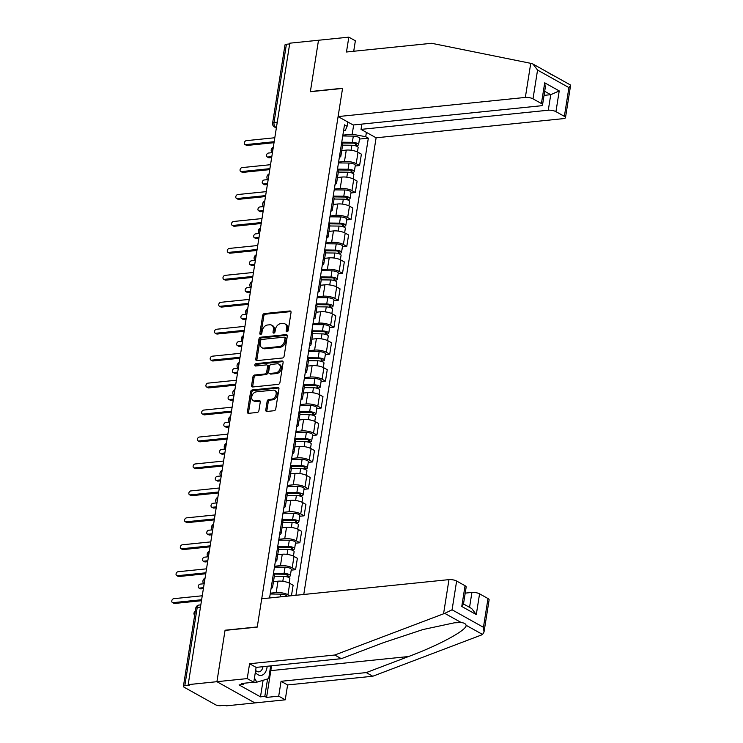 <?xml version="1.0" encoding="UTF-8"?>
<svg xmlns="http://www.w3.org/2000/svg" width="743" height="743" viewBox="0 0 743 743"><rect width="100%" height="100%" fill="white"/><g stroke="black" fill="none" stroke-linecap="round" stroke-linejoin="round"><path stroke-width="1.11" d="M287.002 331.815A1.263 0.919 -60.8 0 0 288.182 330.524L291.033 312.515A1.811 1.31 -60.8 0 0 290.494 311.085A1.811 1.31 -60.8 0 0 289.881 310.964L264.378 313.574A1.811 1.31 -60.8 0 0 262.688 315.413L259.836 333.421A1.263 0.919 -60.8 0 0 261.824 333.217L262.186 330.886A5.777 4.189 -60.8 0 1 267.582 324.997L269.709 324.784A5.777 4.189 -60.8 0 1 271.669 325.165A5.777 4.189 -60.8 0 1 273.387 329.743L273.015 332.075A1.263 0.919 -60.8 0 0 275.003 331.87L275.365 329.539A5.777 4.189 -60.8 0 1 280.761 323.651L282.888 323.437A5.777 4.189 -60.8 0 1 284.848 323.809A5.777 4.189 -60.8 0 1 286.566 328.397L286.194 330.728A1.263 0.919 -60.8 0 0 287.002 331.815M265.78 409.913A1.811 1.31 -60.8 0 0 266.31 411.343A1.811 1.31 -60.8 0 0 266.923 411.464L274.083 410.73A1.811 1.31 -60.8 0 0 275.764 408.891L278.941 388.886A1.811 1.31 -60.8 0 0 278.402 387.447A1.811 1.31 -60.8 0 0 277.789 387.335L252.276 389.945A1.811 1.31 -60.8 0 0 250.595 391.784L247.428 411.789A1.811 1.31 -60.8 0 0 247.958 413.219A1.811 1.31 -60.8 0 0 248.571 413.34L257.217 412.449A1.811 1.31 -60.8 0 0 258.908 410.61L260.264 402.056A1.811 1.31 -60.8 0 0 259.725 400.616A1.811 1.31 -60.8 0 0 259.112 400.505L254.821 400.941A4.83 3.501 -60.8 0 1 253.187 400.626A4.83 3.501 -60.8 0 1 252.026 395.731A4.83 3.501 -60.8 0 1 256.261 391.867L273.053 390.149A4.83 3.501 -60.8 0 1 274.687 390.465A4.83 3.501 -60.8 0 1 275.857 395.369A4.83 3.501 -60.8 0 1 271.622 399.223L268.817 399.511A1.811 1.31 -60.8 0 0 267.136 401.35L265.78 409.913L266.886 410.526A1.811 1.31 -60.8 0 0 266.978 411.455M188.183 684.628L289.779 43.187L318.506 40.252L310.36 91.714L342.551 88.426L257.264 626.934L225.064 630.222L216.919 681.693L188.183 684.628L189.289 685.25L184.812 685.705A3.678 1.152 -171 0 0 183.4 686.365A3.678 1.152 -171 0 0 184.143 687.238L215.507 704.745A3.678 1.152 -171 0 0 220.615 705.692L225.092 705.228L226.197 705.85L254.923 702.915L216.919 681.693L254.923 702.915L285.247 699.813L278.709 696.163L281.058 681.303L287.597 684.953L285.247 699.813M282.433 358.005A1.811 1.31 -60.8 0 0 284.114 356.166L287.29 336.161A1.811 1.31 -60.8 0 0 286.752 334.731A1.811 1.31 -60.8 0 0 286.139 334.61L260.626 337.22A1.811 1.31 -60.8 0 0 258.945 339.059L255.778 359.064A1.811 1.31 -60.8 0 0 256.316 360.494A1.811 1.31 -60.8 0 0 256.92 360.615L282.433 358.005M283.111 362.519L279.944 382.524A1.811 1.31 -60.8 0 1 278.254 384.363L252.75 386.973A1.811 1.31 -60.8 0 1 252.137 386.862A1.811 1.31 -60.8 0 1 251.598 385.422L252.954 376.868A1.811 1.31 -60.8 0 1 254.645 375.02L264.991 373.97A1.811 1.31 -60.8 0 0 266.672 372.122L267.573 366.448A1.811 1.31 -60.8 0 0 267.034 365.017A1.811 1.31 -60.8 0 0 266.421 364.897L255.657 366.002A1.263 0.919 -60.8 0 1 256.029 363.624L281.959 360.968A1.811 1.31 -60.8 0 1 282.572 361.089A1.811 1.31 -60.8 0 1 283.111 362.519M303.776 594.474L376.107 137.799L563.361 118.639A5.526 1.718 -171 0 0 565.488 117.654A5.526 1.718 -171 0 0 564.364 116.345L555.94 111.645A5.526 1.718 -171 0 0 548.288 110.224L550.749 94.686L559.228 90.915L555.94 111.645M277.269 122.168L274.018 122.502A3.678 1.152 9 0 0 272.597 123.162L284.987 44.933A3.678 1.152 9 0 1 286.408 44.264L274.018 122.502A3.678 2.266 84.2 0 0 275.69 127.192L276.405 127.601M289.659 43.93L286.408 44.264M339.802 154.553A8.47 2.638 9 0 1 340.861 156.141L342.662 144.746A8.47 2.638 -171 0 0 341.604 143.158M338.604 162.104L344.464 161.5A8.47 2.638 9 0 1 356.203 163.664L358.015 152.269A8.47 2.638 -171 0 0 346.275 150.105L341.743 150.569M358.015 152.269L361.395 154.154L359.584 165.559L355.219 166.005M340.861 156.141A8.47 2.638 9 0 1 339.356 157.33M356.203 163.664L359.584 165.559M335.53 181.496A8.47 2.638 9 0 1 336.598 183.084L338.399 171.689A8.47 2.638 -171 0 0 337.341 170.101M350.947 192.948L355.321 192.502L357.123 181.097L353.742 179.212A8.47 2.638 -171 0 0 342.003 177.048L337.48 177.512M336.598 183.084A8.47 2.638 9 0 1 335.093 184.273M334.331 189.047L340.201 188.443A8.47 2.638 9 0 1 351.941 190.607L355.321 192.502M331.267 208.439A8.47 2.638 9 0 1 332.325 210.028L334.127 198.632A8.47 2.638 -171 0 0 333.068 197.044M346.684 219.891L351.049 219.445L352.86 208.04L349.479 206.155A8.47 2.638 -171 0 0 337.74 203.991L333.208 204.455M332.325 210.028A8.47 2.638 9 0 1 330.821 211.216M330.068 215.99L335.929 215.386A8.47 2.638 9 0 1 347.668 217.55L351.049 219.445M326.994 235.382A8.47 2.638 9 0 1 328.062 236.971L329.864 225.575A8.47 2.638 -171 0 0 328.805 223.987M342.412 246.834L346.786 246.379L348.588 234.983L345.207 233.098A8.47 2.638 -171 0 0 333.468 230.934L328.945 231.398M328.062 236.971A8.47 2.638 9 0 1 326.558 238.159M325.796 242.933L331.666 242.329A8.47 2.638 9 0 1 343.405 244.493L346.786 246.379M322.731 262.325A8.47 2.638 9 0 1 323.79 263.914L325.601 252.518A8.47 2.638 -171 0 0 324.533 250.92M338.149 273.777L342.514 273.322L344.325 261.926L340.944 260.041A8.47 2.638 -171 0 0 329.205 257.877L324.672 258.341M323.79 263.914A8.47 2.638 9 0 1 322.286 265.102M321.533 269.876L327.394 269.272A8.47 2.638 9 0 1 339.133 271.436L342.514 273.322M318.459 289.268A8.47 2.638 9 0 1 319.527 290.857L321.329 279.461A8.47 2.638 -171 0 0 320.27 277.863M333.876 300.72L338.251 300.265L340.053 288.869L336.672 286.984A8.47 2.638 -171 0 0 324.932 284.82L320.409 285.275M319.527 290.857A8.47 2.638 9 0 1 318.023 292.045M317.27 296.819L323.131 296.216A8.47 2.638 9 0 1 334.87 298.38L338.251 300.265M314.196 316.212A8.47 2.638 9 0 1 315.255 317.8L317.066 306.404A8.47 2.638 -171 0 0 315.998 304.806M329.613 327.654L333.978 327.208L335.79 315.812L332.409 313.927A8.47 2.638 -171 0 0 320.67 311.763L316.137 312.218M315.255 317.8A8.47 2.638 9 0 1 313.75 318.988M312.998 323.753L318.868 323.159A8.47 2.638 9 0 1 330.607 325.323L333.978 327.208M309.924 343.155A8.47 2.638 9 0 1 310.992 344.743L312.794 333.347A8.47 2.638 -171 0 0 311.735 331.749M325.341 354.597L329.716 354.151L331.517 342.755L328.137 340.87A8.47 2.638 -171 0 0 316.397 338.697L311.874 339.161M310.992 344.743A8.47 2.638 9 0 1 309.487 345.932M308.735 350.696L314.595 350.102A8.47 2.638 9 0 1 326.335 352.266L329.716 354.151M305.661 370.098A8.47 2.638 9 0 1 306.72 371.686L308.531 360.29A8.47 2.638 -171 0 0 307.463 358.693M321.078 381.54L325.453 381.094L327.254 369.698L323.874 367.813A8.47 2.638 -171 0 0 312.134 365.64L307.602 366.104M306.72 371.686A8.47 2.638 9 0 1 305.224 372.875M304.463 377.639L310.333 377.045A8.47 2.638 9 0 1 322.072 379.209L325.453 381.094M301.389 397.041A8.47 2.638 9 0 1 302.457 398.629L304.259 387.233A8.47 2.638 -171 0 0 303.2 385.636M316.806 408.483L321.18 408.037L322.982 396.641L319.611 394.756A8.47 2.638 -171 0 0 307.871 392.583L303.339 393.047M302.457 398.629A8.47 2.638 9 0 1 300.952 399.808M300.2 404.582L306.06 403.988A8.47 2.638 9 0 1 317.8 406.152L321.18 408.037M297.126 423.974A8.47 2.638 9 0 1 298.184 425.572L299.996 414.167A8.47 2.638 -171 0 0 298.927 412.579M312.543 435.426L316.917 434.98L318.719 423.584L315.338 421.699A8.47 2.638 -171 0 0 303.599 419.526L299.067 419.99M298.184 425.572A8.47 2.638 9 0 1 296.689 426.751M295.928 431.525L301.797 430.931A8.47 2.638 9 0 1 313.537 433.095L316.917 434.98M292.863 450.917A8.47 2.638 9 0 1 293.922 452.515L295.723 441.11A8.47 2.638 -171 0 0 294.665 439.522M308.271 462.369L312.645 461.923L314.456 450.527L311.076 448.642A8.47 2.638 -171 0 0 299.336 446.469L294.804 446.933M293.922 452.515A8.47 2.638 9 0 1 292.417 453.694M291.665 458.468L297.525 457.874A8.47 2.638 9 0 1 309.264 460.038L312.645 461.923M288.59 477.86A8.47 2.638 9 0 1 289.649 479.458L291.46 468.053A8.47 2.638 -171 0 0 290.392 466.465M304.008 489.312L308.382 488.866L310.184 477.47L306.803 475.576A8.47 2.638 -171 0 0 295.064 473.412L290.541 473.876M289.649 479.458A8.47 2.638 9 0 1 288.154 480.637M287.392 485.411L293.262 484.817A8.47 2.638 9 0 1 305.001 486.981L308.382 488.866M284.328 504.803A8.47 2.638 9 0 1 285.386 506.401L287.188 494.996A8.47 2.638 -171 0 0 286.129 493.408M299.735 516.255L304.11 515.809L305.921 504.413L302.54 502.519A8.47 2.638 -171 0 0 290.801 500.355L286.269 500.819M285.386 506.401A8.47 2.638 9 0 1 283.882 507.58M283.129 512.354L288.99 511.751A8.47 2.638 9 0 1 300.729 513.924L304.11 515.809M280.055 531.747A8.47 2.638 9 0 1 281.114 533.344L282.925 521.939A8.47 2.638 -171 0 0 281.866 520.351M295.473 543.198L299.847 542.752L301.649 531.356L298.268 529.462A8.47 2.638 -171 0 0 286.529 527.298L282.006 527.762M281.114 533.344A8.47 2.638 9 0 1 279.619 534.523M278.857 539.297L284.727 538.694A8.47 2.638 9 0 1 296.466 540.867L299.847 542.752M275.792 558.69A8.47 2.638 9 0 1 276.851 560.278L278.653 548.882A8.47 2.638 -171 0 0 277.594 547.294M291.21 570.141L295.575 569.695L297.386 558.29L294.005 556.405A8.47 2.638 -171 0 0 282.266 554.241L277.733 554.705M276.851 560.278A8.47 2.638 9 0 1 275.347 561.467M274.594 566.24L280.455 565.637A8.47 2.638 9 0 1 292.194 567.81L295.575 569.695M271.52 585.633A8.47 2.638 9 0 1 272.588 587.221L274.39 575.825A8.47 2.638 -171 0 0 273.331 574.237M291.451 595.737L293.113 585.233L289.733 583.348A8.47 2.638 -171 0 0 277.993 581.184L273.47 581.648M272.588 587.221A8.47 2.638 9 0 1 271.084 588.41M270.322 593.183L276.192 592.58A8.47 2.638 9 0 1 287.931 594.753L289.974 595.886M269.57 597.976L344.501 124.852L347.111 126.31L345.328 130.369L343.6 130.545M342.867 135.161L352.201 134.204L353.668 124.935M366.41 132.384L365.723 136.703L352.201 134.204M295.928 595.282L368.333 138.152L365.723 136.703M347.111 126.31L347.789 121.991M359.482 139.062L368.333 138.152M287.3 331.731A1.263 0.919 -60.8 0 1 287.3 331.35L287.671 329.019A5.777 4.189 -60.8 0 0 285.953 324.431L284.848 323.809M271.669 325.165L272.774 325.778A5.777 4.189 -60.8 0 1 274.492 330.366L274.121 332.697A1.263 0.919 -60.8 0 0 274.121 333.078M290.94 311.586L265.483 314.187A1.811 1.31 -60.8 0 0 263.802 316.035L260.942 334.044A1.263 0.919 -60.8 0 0 260.942 334.424M287.197 335.232L261.74 337.842A1.811 1.31 -60.8 0 0 260.05 339.681L256.883 359.686A1.811 1.31 -60.8 0 0 256.976 360.606M285.006 338.232A1.263 0.919 -60.8 0 0 284.207 337.146L261.815 339.43A1.263 0.919 -60.8 0 0 260.635 340.721L260.245 343.182A5.777 4.189 -60.8 0 0 261.963 347.761A5.777 4.189 -60.8 0 0 263.923 348.142L279.229 346.572A5.777 4.189 -60.8 0 0 284.615 340.684L285.006 338.232L286.12 338.845A1.263 0.919 -60.8 0 0 285.739 337.842L284.634 337.229M261.963 347.761L263.068 348.383A5.777 4.189 -60.8 0 0 265.028 348.764L263.923 348.142M286.12 338.845L285.73 341.306A5.777 4.189 -60.8 0 1 280.334 347.195L265.028 348.764M267.034 365.017L268.149 365.63A1.811 1.31 -60.8 0 1 268.678 367.07L267.777 372.745A1.811 1.31 -60.8 0 1 266.096 374.583L255.75 375.642A1.811 1.31 -60.8 0 0 254.069 377.481L252.713 386.044A1.811 1.31 -60.8 0 0 252.806 386.973M283.018 361.6L257.134 364.246A1.263 0.919 -60.8 0 0 255.964 365.965M275.718 372.865A4.83 3.501 -60.8 0 0 279.962 369.011A4.83 3.501 -60.8 0 0 278.792 364.116A4.83 3.501 -60.8 0 0 277.158 363.801L271.241 364.404A1.811 1.31 -60.8 0 0 269.56 366.243L268.66 371.927A1.811 1.31 -60.8 0 0 269.189 373.357A1.811 1.31 -60.8 0 0 269.802 373.469L275.718 372.865L276.833 373.488A4.83 3.501 -60.8 0 0 281.068 369.633A4.83 3.501 -60.8 0 0 279.907 364.729L278.792 364.116M269.189 373.357L270.303 373.97A1.811 1.31 -60.8 0 0 270.916 374.091L269.802 373.469M276.833 373.488L270.916 374.091M274.687 390.465L275.802 391.087A4.83 3.501 -60.8 0 1 276.963 395.982A4.83 3.501 -60.8 0 1 272.727 399.836L269.923 400.124A1.811 1.31 -60.8 0 0 268.242 401.963L266.886 410.526M253.187 400.626L254.292 401.248A4.83 3.501 -60.8 0 0 255.936 401.554L254.821 400.941M260.171 401.127L255.936 401.554M278.839 387.957L253.391 390.558A1.811 1.31 -60.8 0 0 251.701 392.406L248.534 412.402A1.811 1.31 -60.8 0 0 248.626 413.331M342.597 145.145L351.866 145.256A4.597 1.44 9 0 1 358.135 147.569L357.439 151.971M341.622 143.009L353.231 143.148A2.21 0.687 9 0 1 356.231 144.263A2.21 0.687 9 0 1 355.386 144.653L355.219 145.73M271.975 152.677L268.483 153.039A2.118 1.532 -60.8 0 0 266.626 154.73A2.118 1.532 -60.8 0 0 267.136 156.875A2.118 1.532 -60.8 0 0 267.851 157.005L271.817 156.606M341.752 142.201L352.331 142.322A4.597 1.44 9 0 1 358.6 144.634A4.597 1.44 9 0 1 356.826 145.461L356.705 146.232M342.737 135.978L353.315 136.108A4.597 1.44 9 0 1 359.584 138.421L358.6 144.634M271.659 157.572L269.291 157.813A2.118 1.532 119.2 0 1 268.576 157.674L267.136 156.875M355.553 143.622L355.386 144.653L356.826 145.461M274.018 142.693L247.131 145.442A2.118 1.532 119.2 0 1 246.407 145.303L244.967 144.495A2.118 1.532 -60.8 0 0 245.692 144.634L274.176 141.718M274.799 137.752L246.314 140.659A2.118 1.532 -60.8 0 0 244.456 142.35A2.118 1.532 -60.8 0 0 244.967 144.495M338.334 172.088L347.603 172.2A4.597 1.44 9 0 1 353.863 174.512L353.166 178.914M337.359 169.952L348.959 170.091A2.21 0.687 9 0 1 351.968 171.206A2.21 0.687 9 0 1 351.114 171.596L350.947 172.673M267.703 179.62L264.211 179.982A2.118 1.532 -60.8 0 0 262.353 181.673A2.118 1.532 -60.8 0 0 262.864 183.809A2.118 1.532 -60.8 0 0 263.589 183.948L267.545 183.549M337.489 169.144L348.068 169.265A4.597 1.44 9 0 1 354.327 171.577A4.597 1.44 9 0 1 352.553 172.404L352.433 173.175M338.474 162.921L349.052 163.051A4.597 1.44 9 0 1 355.321 165.355L354.327 171.577M267.396 184.515L265.028 184.756A2.118 1.532 119.2 0 1 264.304 184.617L262.864 183.809M351.281 170.565L351.114 171.596L352.553 172.404M334.071 199.031L343.331 199.143A4.597 1.44 9 0 1 349.6 201.455L348.904 205.857M333.096 196.895L344.696 197.034A2.21 0.687 9 0 1 347.705 198.149A2.21 0.687 9 0 1 346.851 198.539L346.684 199.607M263.44 206.563L259.948 206.925A2.118 1.532 -60.8 0 0 258.09 208.607A2.118 1.532 -60.8 0 0 258.601 210.752A2.118 1.532 -60.8 0 0 259.316 210.891L263.282 210.492M333.217 196.078L343.795 196.208A4.597 1.44 9 0 1 350.064 198.52A4.597 1.44 9 0 1 348.291 199.347L348.17 200.118M334.201 189.864L344.78 189.994A4.597 1.44 9 0 1 351.049 192.298L350.064 198.52M263.124 211.458L260.756 211.699A2.118 1.532 119.2 0 1 260.041 211.56L258.601 210.752M347.018 197.508L346.851 198.539L348.291 199.347M530.743 63.331L532.954 64.047L537.56 70.074L533 98.838A5.526 1.718 -171 0 0 525.347 97.426L530.743 63.331L431.655 43.289L346.47 52.001L348.829 37.15L318.506 40.252L310.388 91.547L342.579 88.25L338.093 116.577L525.347 97.426M348.829 37.15L355.368 40.8L353.705 51.267M376.107 137.799L361.033 129.384L548.288 110.224M354.485 51.183L353.779 50.793M338.093 116.577L353.166 124.991L540.421 105.84A5.526 1.718 -171 0 0 542.548 104.847A5.526 1.718 -171 0 0 541.424 103.537L533 98.838M361.869 124.1L361.033 129.384M544.043 95.373L550.749 94.686L544.693 91.305M548.325 72.795L553.154 75.489M541.424 103.537L544.712 82.807L545.297 87.47L542.548 104.847M564.364 116.345L568.924 87.59L570.578 85.538L570.243 84.869L532.954 64.047M281.058 681.303L366.243 672.591L372.782 676.241L481.585 634.94L482.579 634.466L484.027 631.959L483.442 627.306L487.993 598.542A5.526 1.718 9 0 1 489.117 599.852L484.027 631.959M366.243 672.591L408.511 656.543C438.89 645.333 467.523 629.776 466.075 625.262C465.712 623.767 464.106 622.866 461.254 622.569L454.41 622.801L422.906 629.562L383.574 642.621L341.306 658.669L256.121 667.39L253.772 682.241L241.642 683.476L243.416 684.47L239.088 684.916L260.477 696.85L264.805 696.414L267.573 678.963M372.782 676.241L287.597 684.953M456.629 581.035L452.078 609.789L444.76 613.356L334.768 655.02L249.583 663.731L247.233 678.591L216.919 681.693L225.036 630.398L257.236 627.101L261.722 598.774L448.976 579.624A5.526 1.718 9 0 1 456.629 581.035L465.053 585.735A5.526 1.718 9 0 1 466.177 587.044L463.418 604.412L461.765 606.464L465.053 585.735M247.233 678.591L253.772 682.241M271.195 665.849A20.702 12.733 -95.8 0 1 270.824 670.632L266.579 697.398L278.709 696.163M266.579 697.398L264.805 696.414M249.583 663.731L256.121 667.39M334.768 655.02L341.306 658.669M469.548 607.347L471.916 592.431A5.526 1.718 9 0 1 479.569 593.843L487.993 598.542M471.916 592.431L465.211 593.118M243.602 683.281L243.416 684.47M260.477 696.85L263.096 680.3M479.569 593.843L476.291 614.572L471.684 608.536L463.493 603.966M255.351 672.285A11.962 7.356 84.2 0 0 258.016 674.746A11.962 7.356 84.2 0 0 267.155 666.257M255.648 670.418A8.192 5.034 84.2 0 0 256.874 671.384A8.192 5.034 84.2 0 0 258.917 671.848A8.192 5.034 84.2 0 0 262.976 666.685M270.693 665.895L268.678 678.628L256.846 682.167L250.93 682.529M256.846 682.167L254.431 678.071M269.755 169.627L242.859 172.385A2.118 1.532 119.2 0 1 242.144 172.246L240.704 171.438A2.118 1.532 -60.8 0 0 241.419 171.577L269.904 168.661M270.536 164.695L242.051 167.602A2.118 1.532 -60.8 0 0 240.193 169.293A2.118 1.532 -60.8 0 0 240.704 171.438M265.483 196.57L238.596 199.328A2.118 1.532 119.2 0 1 237.881 199.189L236.432 198.381A2.118 1.532 -60.8 0 0 237.156 198.52L265.641 195.604M266.263 191.638L237.779 194.545A2.118 1.532 -60.8 0 0 235.921 196.236A2.118 1.532 -60.8 0 0 236.432 198.381M329.799 225.974L339.068 226.086A4.597 1.44 9 0 1 345.328 228.398L344.631 232.8M328.824 223.838L340.424 223.977A2.21 0.687 9 0 1 343.433 225.092A2.21 0.687 9 0 1 342.579 225.482L342.412 226.55M259.177 233.506L255.676 233.869A2.118 1.532 -60.8 0 0 253.827 235.55A2.118 1.532 -60.8 0 0 254.329 237.695A2.118 1.532 -60.8 0 0 255.053 237.834L259.01 237.435M328.954 223.021L339.532 223.151A4.597 1.44 9 0 1 345.801 225.463A4.597 1.44 9 0 1 344.028 226.29L343.898 227.061M329.938 216.807L340.517 216.937A4.597 1.44 9 0 1 346.786 219.241L345.801 225.463M258.861 238.401L256.493 238.642A2.118 1.532 119.2 0 1 255.778 238.503L254.329 237.695M342.746 224.451L342.579 225.482L344.028 226.29M325.536 252.917L334.796 253.029A4.597 1.44 9 0 1 341.065 255.341L340.368 259.744M324.561 250.781L336.161 250.92A2.21 0.687 9 0 1 339.17 252.026A2.21 0.687 9 0 1 338.316 252.425L338.149 253.493M254.905 260.449L251.413 260.802A2.118 1.532 -60.8 0 0 249.555 262.493A2.118 1.532 -60.8 0 0 250.066 264.638A2.118 1.532 -60.8 0 0 250.781 264.777L254.747 264.378M324.682 249.964L335.26 250.094A4.597 1.44 9 0 1 341.529 252.406A4.597 1.44 9 0 1 339.755 253.233L339.635 254.004M325.675 243.75L336.245 243.88A4.597 1.44 9 0 1 342.514 246.184L341.529 252.406M254.589 265.344L252.221 265.585A2.118 1.532 119.2 0 1 251.506 265.446L250.066 264.638M338.483 251.385L338.316 252.425L339.755 253.233M321.264 279.86L330.533 279.972A4.597 1.44 9 0 1 336.802 282.284L336.096 286.687M320.289 277.724L331.889 277.863A2.21 0.687 9 0 1 334.898 278.969A2.21 0.687 9 0 1 334.044 279.368L333.876 280.436M250.642 287.392L247.14 287.745A2.118 1.532 -60.8 0 0 245.292 289.436A2.118 1.532 -60.8 0 0 245.803 291.581A2.118 1.532 -60.8 0 0 246.518 291.72L250.475 291.312M320.419 276.907L330.997 277.037A4.597 1.44 9 0 1 337.266 279.349A4.597 1.44 9 0 1 335.492 280.176L335.362 280.947M321.403 270.693L331.982 270.824A4.597 1.44 9 0 1 338.251 273.127L337.266 279.349M250.326 292.287L247.958 292.528A2.118 1.532 119.2 0 1 247.243 292.389L245.803 291.581M334.211 278.328L334.044 279.368L335.492 280.176M261.22 223.513L234.324 226.271A2.118 1.532 119.2 0 1 233.608 226.132L232.169 225.324A2.118 1.532 -60.8 0 0 232.884 225.463L261.369 222.547M262 218.572L233.516 221.488A2.118 1.532 -60.8 0 0 231.658 223.179A2.118 1.532 -60.8 0 0 232.169 225.324M256.948 250.456L230.061 253.205A2.118 1.532 119.2 0 1 229.346 253.075L227.897 252.267A2.118 1.532 -60.8 0 0 228.621 252.406L257.106 249.49M257.728 245.515L229.243 248.431A2.118 1.532 -60.8 0 0 227.395 250.122A2.118 1.532 -60.8 0 0 227.897 252.267M252.685 277.399L225.788 280.148A2.118 1.532 119.2 0 1 225.073 280.018L223.634 279.21A2.118 1.532 -60.8 0 0 224.349 279.349L252.834 276.433M253.465 272.458L224.98 275.374A2.118 1.532 -60.8 0 0 223.123 277.065A2.118 1.532 -60.8 0 0 223.634 279.21M317.001 306.803L326.261 306.915A4.597 1.44 9 0 1 332.53 309.227L331.833 313.63M316.026 304.667L327.626 304.806A2.21 0.687 9 0 1 330.635 305.912A2.21 0.687 9 0 1 329.781 306.311L329.613 307.379M246.37 314.335L242.877 314.688A2.118 1.532 -60.8 0 0 241.02 316.379A2.118 1.532 -60.8 0 0 241.531 318.524A2.118 1.532 -60.8 0 0 242.246 318.663L246.212 318.255M316.156 303.85L326.725 303.98A4.597 1.44 9 0 1 332.994 306.292A4.597 1.44 9 0 1 331.22 307.119L331.099 307.89M317.14 297.637L327.709 297.767A4.597 1.44 9 0 1 333.978 300.07L332.994 306.292M246.054 319.23L243.685 319.471A2.118 1.532 119.2 0 1 242.97 319.332L241.531 318.524M329.948 305.271L329.781 306.311L331.22 307.119M248.413 304.342L221.525 307.091A2.118 1.532 119.2 0 1 220.81 306.952L219.371 306.153A2.118 1.532 -60.8 0 0 220.086 306.292L248.571 303.376M249.202 299.401L220.708 302.317A2.118 1.532 -60.8 0 0 218.86 304.008A2.118 1.532 -60.8 0 0 219.371 306.153M312.729 333.746L321.998 333.858A4.597 1.44 9 0 1 328.267 336.17L327.57 340.573M311.754 331.61L323.354 331.749A2.21 0.687 9 0 1 326.363 332.855A2.21 0.687 9 0 1 325.518 333.254L325.341 334.322M242.107 341.278L238.614 341.631A2.118 1.532 -60.8 0 0 236.757 343.322A2.118 1.532 -60.8 0 0 237.268 345.467A2.118 1.532 -60.8 0 0 237.983 345.606L241.949 345.198M311.884 330.793L322.462 330.923A4.597 1.44 9 0 1 328.731 333.236A4.597 1.44 9 0 1 326.957 334.062L326.827 334.833M312.868 324.58L323.446 324.7A4.597 1.44 9 0 1 329.716 327.013L328.731 333.236M241.791 346.173L239.422 346.414A2.118 1.532 119.2 0 1 238.707 346.275L237.268 345.467M325.675 332.214L325.518 333.254L326.957 334.062M244.15 331.285L217.253 334.034A2.118 1.532 119.2 0 1 216.538 333.895L215.098 333.096A2.118 1.532 -60.8 0 0 215.814 333.236L244.298 330.319M244.93 326.344L216.445 329.26A2.118 1.532 -60.8 0 0 214.588 330.951A2.118 1.532 -60.8 0 0 215.098 333.096M308.466 360.689L317.725 360.801A4.597 1.44 9 0 1 323.994 363.113L323.298 367.516M307.491 358.553L319.091 358.693A2.21 0.687 9 0 1 322.1 359.798A2.21 0.687 9 0 1 321.245 360.197L321.078 361.265M237.834 368.222L234.342 368.574A2.118 1.532 -60.8 0 0 232.485 370.265A2.118 1.532 -60.8 0 0 232.996 372.41A2.118 1.532 -60.8 0 0 233.711 372.549L237.676 372.141M307.621 357.736L318.19 357.866A4.597 1.44 9 0 1 324.459 360.179A4.597 1.44 9 0 1 322.685 361.005L322.564 361.776M308.605 351.523L319.174 351.643A4.597 1.44 9 0 1 325.443 353.956L324.459 360.179M237.528 373.107L235.15 373.357A2.118 1.532 119.2 0 1 234.435 373.218L232.996 372.41M321.413 359.157L321.245 360.197L322.685 361.005M239.878 358.228L212.99 360.977A2.118 1.532 119.2 0 1 212.275 360.838L210.836 360.039A2.118 1.532 -60.8 0 0 211.551 360.179L240.035 357.262M240.667 353.287L212.182 356.203A2.118 1.532 -60.8 0 0 210.325 357.894A2.118 1.532 -60.8 0 0 210.836 360.039M304.193 387.632L313.462 387.744A4.597 1.44 9 0 1 319.731 390.056L319.035 394.459M303.218 385.496L314.818 385.636A2.21 0.687 9 0 1 317.828 386.741A2.21 0.687 9 0 1 316.982 387.14L316.806 388.208M233.571 395.165L230.079 395.517A2.118 1.532 -60.8 0 0 228.222 397.208A2.118 1.532 -60.8 0 0 228.733 399.353A2.118 1.532 -60.8 0 0 229.448 399.493L233.413 399.084M303.348 384.679L313.927 384.809A4.597 1.44 9 0 1 320.196 387.112A4.597 1.44 9 0 1 318.422 387.939L318.301 388.719M304.333 378.466L314.911 378.586A4.597 1.44 9 0 1 321.18 380.899L320.196 387.112M233.256 400.05L230.887 400.291A2.118 1.532 119.2 0 1 230.172 400.161L228.733 399.353M317.14 386.1L316.982 387.14L318.422 387.939M235.615 385.171L208.718 387.92A2.118 1.532 119.2 0 1 208.003 387.781L206.563 386.982A2.118 1.532 -60.8 0 0 207.278 387.122L235.763 384.205M236.395 380.23L207.91 383.147A2.118 1.532 -60.8 0 0 206.052 384.837A2.118 1.532 -60.8 0 0 206.563 386.982M299.931 414.575L309.19 414.687A4.597 1.44 9 0 1 315.459 416.999L314.763 421.402M298.955 412.439L310.555 412.579A2.21 0.687 9 0 1 313.565 413.684A2.21 0.687 9 0 1 312.71 414.083L312.543 415.151M229.299 422.108L225.807 422.461A2.118 1.532 -60.8 0 0 223.949 424.151A2.118 1.532 -60.8 0 0 224.46 426.296A2.118 1.532 -60.8 0 0 225.175 426.436L229.141 426.027M299.085 411.622L309.655 411.752A4.597 1.44 9 0 1 315.924 414.055A4.597 1.44 9 0 1 314.15 414.882L314.029 415.662M300.07 405.409L310.639 405.529A4.597 1.44 9 0 1 316.908 407.842L315.924 414.055M228.993 426.993L226.624 427.234A2.118 1.532 119.2 0 1 225.9 427.104L224.46 426.296M312.877 413.043L312.71 414.083L314.15 414.882M231.342 412.114L204.455 414.863A2.118 1.532 119.2 0 1 203.74 414.724L202.3 413.925A2.118 1.532 -60.8 0 0 203.015 414.065L231.5 411.148M232.132 407.173L203.647 410.09A2.118 1.532 -60.8 0 0 201.79 411.78A2.118 1.532 -60.8 0 0 202.3 413.925M295.658 441.518L304.927 441.63A4.597 1.44 9 0 1 311.196 443.933L310.5 448.345M294.683 439.382L306.283 439.522A2.21 0.687 9 0 1 309.292 440.627A2.21 0.687 9 0 1 308.447 441.026L308.271 442.094M225.036 449.051L221.544 449.404A2.118 1.532 -60.8 0 0 219.687 451.094A2.118 1.532 -60.8 0 0 220.197 453.239A2.118 1.532 -60.8 0 0 220.912 453.379L224.878 452.97M294.813 438.565L305.392 438.695A4.597 1.44 9 0 1 311.661 440.998A4.597 1.44 9 0 1 309.887 441.825L309.766 442.605M295.798 432.352L306.376 432.472A4.597 1.44 9 0 1 312.645 434.785L311.661 440.998M224.72 453.936L222.352 454.177A2.118 1.532 119.2 0 1 221.637 454.038L220.197 453.239M308.605 439.986L308.447 441.026L309.887 441.825M227.079 439.057L200.192 441.806A2.118 1.532 119.2 0 1 199.468 441.667L198.028 440.868A2.118 1.532 -60.8 0 0 198.743 440.998L227.228 438.091M227.86 434.116L199.375 437.033A2.118 1.532 -60.8 0 0 197.517 438.723A2.118 1.532 -60.8 0 0 198.028 440.868M291.395 468.461L300.655 468.573A4.597 1.44 9 0 1 306.924 470.876L306.227 475.288M290.42 466.325L302.02 466.465A2.21 0.687 9 0 1 305.029 467.57A2.21 0.687 9 0 1 304.175 467.969L304.008 469.037M220.764 475.994L217.272 476.347A2.118 1.532 -60.8 0 0 215.414 478.037A2.118 1.532 -60.8 0 0 215.925 480.182A2.118 1.532 -60.8 0 0 216.64 480.322L220.606 479.913M290.55 465.508L301.129 465.638A4.597 1.44 9 0 1 307.388 467.941A4.597 1.44 9 0 1 305.614 468.768L305.494 469.548M291.535 459.285L302.113 459.415A4.597 1.44 9 0 1 308.373 461.728L307.388 467.941M220.457 480.879L218.089 481.12A2.118 1.532 119.2 0 1 217.365 480.981L215.925 480.182M304.342 466.929L304.175 467.969L305.614 468.768M222.807 466L195.92 468.749A2.118 1.532 119.2 0 1 195.205 468.61L193.765 467.811A2.118 1.532 -60.8 0 0 194.48 467.941L222.965 465.034M223.597 461.059L195.112 463.976A2.118 1.532 -60.8 0 0 193.254 465.666A2.118 1.532 -60.8 0 0 193.765 467.811M287.123 495.405L296.392 495.516A4.597 1.44 9 0 1 302.661 497.819L301.964 502.222M286.148 493.259L297.757 493.408A2.21 0.687 9 0 1 300.757 494.513A2.21 0.687 9 0 1 299.912 494.912L299.745 495.98M216.501 502.927L213.009 503.29A2.118 1.532 -60.8 0 0 211.151 504.98A2.118 1.532 -60.8 0 0 211.662 507.125A2.118 1.532 -60.8 0 0 212.377 507.265L216.343 506.856M286.278 492.451L296.856 492.581A4.597 1.44 9 0 1 303.125 494.884A4.597 1.44 9 0 1 301.352 495.711L301.231 496.491M287.262 486.228L297.841 486.359A4.597 1.44 9 0 1 304.11 488.671L303.125 494.884M216.185 507.822L213.817 508.063A2.118 1.532 119.2 0 1 213.102 507.924L211.662 507.125M300.07 493.872L299.912 494.912L301.352 495.711M218.544 492.943L191.657 495.692A2.118 1.532 119.2 0 1 190.932 495.553L189.493 494.745A2.118 1.532 -60.8 0 0 190.217 494.884L218.702 491.977M219.324 488.002L190.84 490.919A2.118 1.532 -60.8 0 0 188.982 492.609A2.118 1.532 -60.8 0 0 189.493 494.745M282.86 522.348L292.129 522.459A4.597 1.44 9 0 1 298.389 524.762L297.692 529.165M281.885 520.202L293.485 520.351A2.21 0.687 9 0 1 296.494 521.456A2.21 0.687 9 0 1 295.64 521.855L295.473 522.923M212.229 529.87L208.737 530.233A2.118 1.532 -60.8 0 0 206.879 531.923A2.118 1.532 -60.8 0 0 207.39 534.068A2.118 1.532 -60.8 0 0 208.114 534.208L212.071 533.799M282.015 519.394L292.593 519.524A4.597 1.44 9 0 1 298.853 521.827A4.597 1.44 9 0 1 297.079 522.654L296.959 523.434M282.999 513.172L293.578 513.302A4.597 1.44 9 0 1 299.838 515.614L298.853 521.827M211.922 534.765L209.554 535.006A2.118 1.532 119.2 0 1 208.829 534.867L207.39 534.068M295.807 520.815L295.64 521.855L297.079 522.654M214.281 519.886L187.385 522.635A2.118 1.532 119.2 0 1 186.669 522.496L185.23 521.688A2.118 1.532 -60.8 0 0 185.945 521.827L214.43 518.92M215.061 514.945L186.577 517.862A2.118 1.532 -60.8 0 0 184.719 519.543A2.118 1.532 -60.8 0 0 185.23 521.688M278.597 549.291L287.857 549.402A4.597 1.44 9 0 1 294.126 551.705L293.429 556.108M277.613 547.145L289.222 547.285A2.21 0.687 9 0 1 292.231 548.399A2.21 0.687 9 0 1 291.377 548.798L291.21 549.866M207.966 556.813L204.474 557.176A2.118 1.532 -60.8 0 0 202.616 558.866A2.118 1.532 -60.8 0 0 203.127 561.011A2.118 1.532 -60.8 0 0 203.842 561.151L207.808 560.742M277.743 546.337L288.321 546.458A4.597 1.44 9 0 1 294.59 548.771A4.597 1.44 9 0 1 292.816 549.597L292.696 550.377M278.727 540.115L289.306 540.245A4.597 1.44 9 0 1 295.575 542.557L294.59 548.771M207.65 561.708L205.282 561.949A2.118 1.532 119.2 0 1 204.566 561.81L203.127 561.011M291.544 547.758L291.377 548.798L292.816 549.597M210.009 546.829L183.122 549.579A2.118 1.532 119.2 0 1 182.397 549.439L180.958 548.631A2.118 1.532 -60.8 0 0 181.682 548.771L210.167 545.854M210.789 541.888L182.304 544.805A2.118 1.532 -60.8 0 0 180.447 546.486A2.118 1.532 -60.8 0 0 180.958 548.631M274.325 576.234L283.594 576.345A4.597 1.44 9 0 1 289.854 578.648L289.157 583.051M273.35 574.088L284.95 574.228A2.21 0.687 9 0 1 287.959 575.342A2.21 0.687 9 0 1 287.104 575.732L286.937 576.809M203.703 583.757L200.201 584.119A2.118 1.532 -60.8 0 0 198.353 585.809A2.118 1.532 -60.8 0 0 198.855 587.954A2.118 1.532 -60.8 0 0 199.579 588.085L203.536 587.685M273.48 573.28L284.058 573.401A4.597 1.44 9 0 1 290.327 575.714A4.597 1.44 9 0 1 288.553 576.54L288.423 577.311M274.464 567.058L285.043 567.188A4.597 1.44 9 0 1 291.312 569.5L290.327 575.714M203.387 588.651L201.019 588.893A2.118 1.532 119.2 0 1 200.304 588.753L198.855 587.954M287.272 574.701L287.104 575.732L288.553 576.54M205.746 573.772L178.849 576.522A2.118 1.532 119.2 0 1 178.134 576.382L176.695 575.574A2.118 1.532 -60.8 0 0 177.41 575.714L205.895 572.797M206.526 568.832L178.041 571.739A2.118 1.532 -60.8 0 0 176.184 573.429A2.118 1.532 -60.8 0 0 176.695 575.574M195.288 611.266A2.118 1.532 -60.8 0 0 193.979 613.133A2.118 1.532 -60.8 0 0 194.592 614.898A2.118 1.532 -60.8 0 0 194.712 614.953L194.592 614.898M270.192 594.001L280.77 594.131A4.597 1.44 9 0 1 287.012 596.192M201.474 600.715L174.586 603.465A2.118 1.532 119.2 0 1 173.871 603.325L172.422 602.517A2.118 1.532 -60.8 0 0 173.147 602.657L201.632 599.74M202.254 595.775L173.769 598.682A2.118 1.532 -60.8 0 0 171.921 600.372A2.118 1.532 -60.8 0 0 172.422 602.517M276.489 127.118L275.69 127.192A3.678 2.666 -60.8 0 1 274.446 126.951L276.34 128.019M292.194 567.81L294.005 556.405M296.466 540.867L298.268 529.462M300.729 513.924L302.54 502.519M305.001 486.981L306.803 475.576M309.264 460.038L311.076 448.642M313.537 433.095L315.338 421.699M317.8 406.152L319.611 394.756M322.072 379.209L323.874 367.813M326.335 352.266L328.137 340.87M330.607 325.323L332.409 313.927M334.87 298.38L336.672 286.984M339.133 271.436L340.944 260.041M343.405 244.493L345.207 233.098M347.668 217.55L349.479 206.155M351.941 190.607L353.742 179.212M287.931 594.753L289.733 583.348M276.192 592.58L277.993 581.184M280.455 565.637L282.266 554.241M284.727 538.694L286.529 527.298M288.99 511.751L290.801 500.355M293.262 484.817L295.064 473.412M297.525 457.874L299.336 446.469M301.797 430.931L303.599 419.526M306.06 403.988L307.871 392.583M310.333 377.045L312.134 365.64M314.595 350.102L316.397 338.697M318.868 323.159L320.67 311.763M323.131 296.216L324.932 284.82M327.394 269.272L329.205 257.877M331.666 242.329L333.468 230.934M335.929 215.386L337.74 203.991M340.201 188.443L342.003 177.048M344.464 161.5L346.275 150.105M273.257 147.523A3.678 2.266 84.2 0 0 272.681 151.135M268.985 174.466A3.678 2.266 84.2 0 0 268.409 178.079M264.722 201.409A3.678 2.266 84.2 0 0 264.146 205.022M260.449 228.352A3.678 2.266 84.2 0 0 259.883 231.965M256.186 255.295A3.678 2.266 84.2 0 0 255.611 258.908M251.914 282.238A3.678 2.266 84.2 0 0 251.348 285.851M247.651 309.181A3.678 2.266 84.2 0 0 247.075 312.794M243.379 336.124A3.678 2.266 84.2 0 0 242.812 339.737M239.116 363.067A3.678 2.266 84.2 0 0 238.54 366.68M234.844 390.01A3.678 2.266 84.2 0 0 234.277 393.623M230.581 416.953A3.678 2.266 84.2 0 0 230.005 420.566M226.309 443.896A3.678 2.266 84.2 0 0 225.742 447.509M222.046 470.839A3.678 2.266 84.2 0 0 221.47 474.452M217.783 497.782A3.678 2.266 84.2 0 0 217.207 501.395M213.51 524.725A3.678 2.266 84.2 0 0 212.935 528.338M209.247 551.668A3.678 2.266 84.2 0 0 208.672 555.281M204.975 578.611A3.678 2.266 84.2 0 0 204.409 582.224M200.461 607.133L197.211 607.468L184.812 685.705M200.814 604.867L199.05 605.043A3.678 2.266 84.2 0 0 197.211 607.468A3.678 1.152 9 0 0 195.79 608.127L183.4 686.365M287.671 329.019L286.566 328.397M274.121 332.697L273.015 332.075M274.492 330.366L273.387 329.743M260.942 334.044L259.836 333.421M263.802 316.035L262.688 315.413M265.483 314.187L264.378 313.574M290.922 311.54L289.881 310.964M287.3 331.35L286.194 330.728M256.883 359.686L255.778 359.064M260.05 339.681L258.945 339.059M261.74 337.842L260.626 337.22M287.169 335.186L286.139 334.61M280.334 347.195L279.229 346.572M285.73 341.306L284.615 340.684M252.713 386.044L251.598 385.422M254.069 377.481L252.954 376.868M255.75 375.642L254.645 375.02M266.096 374.583L264.991 373.97M267.777 372.745L266.672 372.122M268.678 367.07L267.573 366.448M257.134 364.246L256.029 363.624M282.999 361.553L281.959 360.968M268.242 401.963L267.136 401.35M269.923 400.124L268.817 399.511M272.727 399.836L271.622 399.223M260.143 401.081L259.112 400.505M248.534 412.402L247.428 411.789M251.701 392.406L250.595 391.784M253.391 390.558L252.276 389.945M278.82 387.911L277.789 387.335M351.866 145.256L351.077 150.235M353.315 136.108L352.331 142.322M269.291 157.813L267.851 157.005M245.692 144.634L247.131 145.442M347.603 172.2L346.814 177.178M349.052 163.051L348.068 169.265M265.028 184.756L263.589 183.948M343.331 199.143L342.542 204.121M344.78 189.994L343.795 196.208M260.756 211.699L259.316 210.891M568.924 87.59L537.56 70.074M544.712 82.807L559.228 90.915M482.579 634.466L466.075 625.262M461.254 622.569L444.76 613.356M452.078 609.789L483.442 627.306M476.291 614.572L461.765 606.464M443.571 613.718L448.976 579.624M270.824 670.632L408.511 656.543M241.419 171.577L242.859 172.385M237.156 198.52L238.596 199.328M339.068 226.086L338.279 231.064M340.517 216.937L339.532 223.151M256.493 238.642L255.053 237.834M334.796 253.029L334.006 258.007M336.245 243.88L335.26 250.094M252.221 265.585L250.781 264.777M330.533 279.972L329.743 284.95M331.982 270.824L330.997 277.037M247.958 292.528L246.518 291.72M232.884 225.463L234.324 226.271M228.621 252.406L230.061 253.205M224.349 279.349L225.788 280.148M326.261 306.915L325.471 311.893M327.709 297.767L326.725 303.98M243.685 319.471L242.246 318.663M220.086 306.292L221.525 307.091M321.998 333.858L321.208 338.836M323.446 324.7L322.462 330.923M239.422 346.414L237.983 345.606M215.814 333.236L217.253 334.034M317.725 360.801L316.936 365.779M319.174 351.643L318.19 357.866M235.15 373.357L233.711 372.549M211.551 360.179L212.99 360.977M313.462 387.744L312.673 392.722M314.911 378.586L313.927 384.809M230.887 400.291L229.448 399.493M207.278 387.122L208.718 387.92M309.19 414.687L308.401 419.665M310.639 405.529L309.655 411.752M226.624 427.234L225.175 426.436M203.015 414.065L204.455 414.863M304.927 441.63L304.138 446.608M306.376 432.472L305.392 438.695M222.352 454.177L220.912 453.379M198.743 440.998L200.192 441.806M300.655 468.573L299.875 473.551M302.113 459.415L301.129 465.638M218.089 481.12L216.64 480.322M194.48 467.941L195.92 468.749M296.392 495.516L295.603 500.494M297.841 486.359L296.856 492.581M213.817 508.063L212.377 507.265M190.217 494.884L191.657 495.692M292.129 522.459L291.34 527.437M293.578 513.302L292.593 519.524M209.554 535.006L208.114 534.208M185.945 521.827L187.385 522.635M287.857 549.402L287.067 554.38M289.306 540.245L288.321 546.458M205.282 561.949L203.842 561.151M181.682 548.771L183.122 549.579M283.594 576.345L282.804 581.314M285.043 567.188L284.058 573.401M201.019 588.893L199.579 588.085M177.41 575.714L178.849 576.522M280.77 594.131L280.334 596.87M173.147 602.657L174.586 603.465M273.331 147.04A3.678 3.678 0 0 0 272.365 153.104M269.059 173.983A3.678 3.678 0 0 0 268.102 180.047M264.796 200.926A3.678 3.678 0 0 0 263.839 206.991M260.524 227.869A3.678 3.678 0 0 0 259.567 233.934M256.261 254.812A3.678 3.678 0 0 0 255.304 260.877M251.998 281.755A3.678 3.678 0 0 0 251.032 287.82M247.725 308.698A3.678 3.678 0 0 0 246.769 314.753M243.463 335.632A3.678 3.678 0 0 0 242.497 341.696M239.19 362.575A3.678 3.678 0 0 0 238.234 368.639M234.927 389.518A3.678 3.678 0 0 0 233.961 395.582M230.655 416.461A3.678 3.678 0 0 0 229.698 422.526M226.392 443.404A3.678 3.678 0 0 0 225.426 449.469M222.12 470.347A3.678 3.678 0 0 0 221.163 476.412M217.857 497.29A3.678 3.678 0 0 0 216.891 503.355M213.585 524.233A3.678 3.678 0 0 0 212.628 530.298M209.322 551.176A3.678 3.678 0 0 0 208.356 557.241M205.049 578.119A3.678 3.678 0 0 0 204.093 584.184M199.05 605.043A3.678 3.678 0 0 0 195.79 608.127M272.597 123.162A3.678 3.678 0 0 0 274.446 126.951M570.578 85.538L565.488 117.654"/></g></svg>
